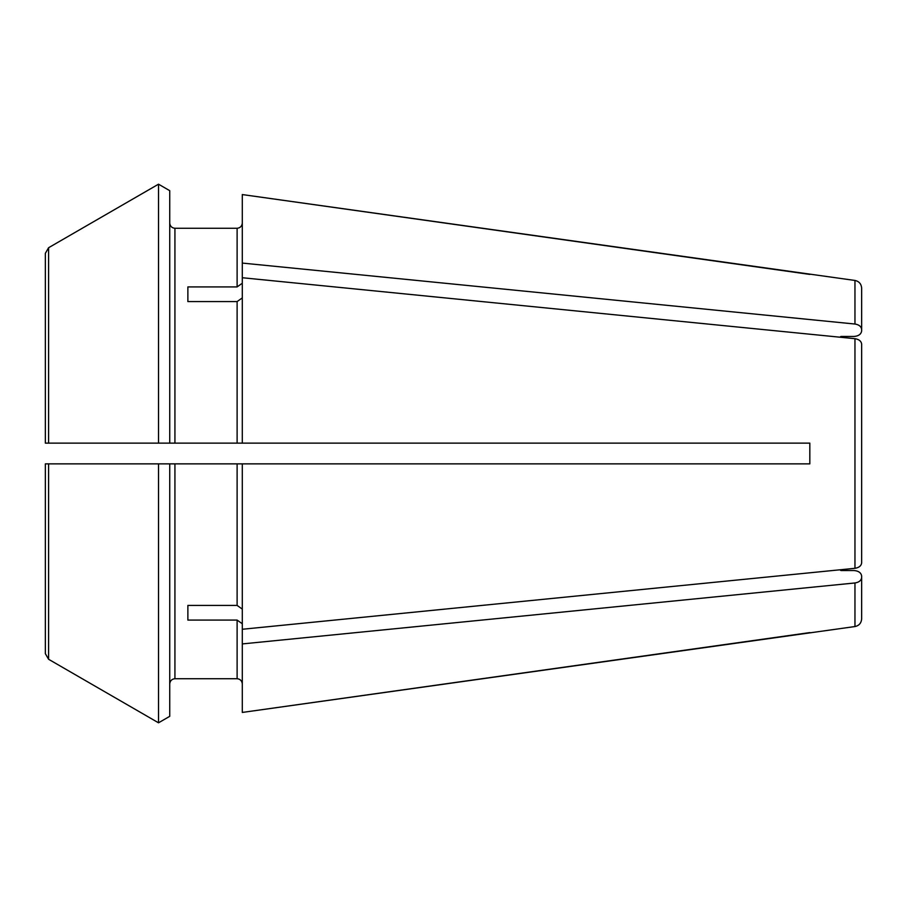<?xml version="1.0" encoding="UTF-8"?>
<svg xmlns="http://www.w3.org/2000/svg" width="907" height="907" viewBox="0 0 907 907"><rect width="100%" height="100%" fill="white"/><g stroke="black" fill="none" stroke-linecap="round" stroke-linejoin="round"><path stroke-width="1.36" d="M854.961 280.456L242.294 194.563L242.294 263.075L854.961 324.037L854.961 280.456C859.054 281.329 861.287 283.891 861.65 288.154L861.65 330.964C861.117 334.252 858.521 336.089 853.872 336.474L840.914 336.474L839.893 337.189L854.961 338.696C859.042 339.365 861.276 341.191 861.65 344.15C861.276 341.191 859.042 339.365 854.961 338.696L854.961 568.304L839.893 569.811L840.914 570.526L853.872 570.526C858.521 570.911 861.117 572.748 861.65 576.036L861.65 616.76M861.65 330.964L861.65 290.24L861.65 330.964M818.522 320.409L809.826 319.536M809.826 274.413L242.294 194.563M854.961 324.037C859.042 324.706 861.276 326.531 861.65 329.49C861.276 326.531 859.042 324.706 854.961 324.037M861.65 561.376L861.65 562.85L861.65 561.376M861.65 344.15L861.65 562.85C861.276 565.809 859.042 567.635 854.961 568.304L242.294 629.265L242.294 463.862L809.826 463.862L809.826 443.138L242.294 443.138L242.294 277.735L854.961 338.696M242.294 623.755L237.112 620.082L237.112 678.719C240.208 679.071 241.942 680.806 242.294 683.901C241.942 680.806 240.208 679.071 237.112 678.719L174.926 678.719C171.82 679.071 170.097 680.806 169.734 683.901C170.097 680.806 171.82 679.071 174.926 678.719L237.112 678.719M169.734 716.326L158.521 722.811L169.734 716.326L169.734 463.862L158.521 463.862L158.521 722.811A548066.326 548066.326 0 0 1 48.593 659.276L48.593 463.862L242.294 463.862M48.593 463.862L45.35 463.862L45.35 653.664L48.593 659.276A548066.326 548066.326 0 0 0 158.521 722.811M45.35 463.862L55.712 463.862L45.35 463.862L45.35 653.664M45.35 300.954L45.35 253.336L48.593 247.724A555717.097 555717.097 150 0 1 158.521 184.189L158.521 443.138L48.593 443.138L48.593 247.724A555717.097 555717.097 150 0 1 158.521 184.189L169.734 190.674L169.734 443.138L242.294 443.138M174.926 443.138L174.926 228.281C171.82 227.929 170.097 226.194 169.734 223.099C170.097 226.194 171.82 227.929 174.926 228.281L237.112 228.281C240.208 227.929 241.942 226.194 242.294 223.099C241.942 226.194 240.208 227.929 237.112 228.281L237.112 286.918L242.294 283.245M45.35 253.336L45.35 443.138L55.712 443.138L48.593 443.138M158.521 443.138L169.734 443.138L158.521 443.138M707.426 463.862L809.826 463.862L809.826 443.138L707.426 443.138M242.294 629.265L242.294 643.925L854.961 582.963L854.961 626.544C859.054 625.671 861.287 623.109 861.65 618.846L861.65 577.51C861.276 580.469 859.042 582.294 854.961 582.963C859.042 582.294 861.276 580.469 861.65 577.51L861.65 576.036M242.294 297.904L237.112 301.577L237.112 443.138M187.874 301.577L187.874 286.918L187.874 301.577L237.112 301.577M818.522 586.591L809.826 587.464M809.826 632.587L242.294 712.437L854.961 626.544M237.112 620.082L187.874 620.082L187.874 605.423L237.112 605.423L242.294 609.096M187.874 620.082L187.874 605.423M840.914 336.474L853.872 336.474M242.294 643.925L242.294 712.437M187.874 286.918L237.112 286.918M242.294 263.075L242.294 277.735M158.521 184.189L169.734 190.674M174.926 678.719L174.926 463.862M237.112 463.862L237.112 605.423"/></g></svg>
